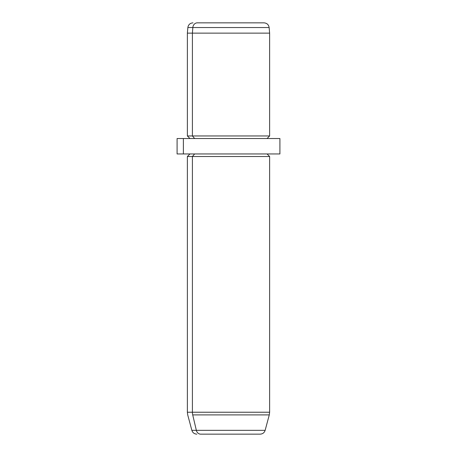 <?xml version="1.0" encoding="UTF-8"?>
<svg xmlns="http://www.w3.org/2000/svg" width="457" height="457" viewBox="0 0 457 457"><rect width="100%" height="100%" fill="white"/><g stroke="black" fill="none" stroke-linecap="round" stroke-linejoin="round"><path stroke-width="0.69" d="M259.673 22.85L197.327 22.85A5.141 4.513 90 0 0 192.837 27.546L187.861 27.546L192.837 27.546A5.141 4.513 -90 0 1 197.327 22.85L264.02 22.85C266.934 23.096 268.642 24.661 269.139 27.546L192.837 27.546L192.403 33.133L187.37 33.133L192.403 33.133L192.837 27.546L269.139 27.546L269.63 33.133L192.403 33.133L192.403 135.958L187.37 135.958L192.403 135.958L192.403 33.133L269.63 33.133L269.63 135.958L192.403 135.958L194.659 138.528L192.403 135.958L269.63 135.958L267.059 138.528M273.617 138.528L183.383 138.528L279.913 138.528L279.913 153.952L183.383 153.952L183.383 138.528L183.383 153.952L177.088 153.952L177.088 138.528L183.383 138.528M183.383 153.952L273.617 153.952M256.297 434.15L200.703 434.15A5.141 4.513 90 0 1 196.344 430.34L192.711 414.893A10.283 9.026 -90 0 1 192.403 412.231L187.37 412.231L192.403 412.231L192.403 156.523L192.403 412.231A10.283 9.026 90 0 0 192.711 414.893L269.282 414.893L265.14 430.34L191.86 430.34L265.14 430.34C264.346 432.728 262.689 433.996 260.176 434.15L200.703 434.15A5.141 4.513 -90 0 1 196.344 430.34L192.711 414.893L269.282 414.893L269.63 412.231L192.403 412.231L269.63 412.231L269.63 156.523L192.403 156.523L194.659 153.952L192.403 156.523L187.37 156.523L269.63 156.523L267.059 153.952M189.941 138.528L187.37 135.958L187.37 33.133L187.861 27.546C188.358 24.661 190.066 23.096 192.98 22.85M196.824 434.15C194.311 433.996 192.654 432.728 191.86 430.34L187.718 414.893L187.37 412.231L187.37 156.523L189.941 153.952"/></g></svg>
